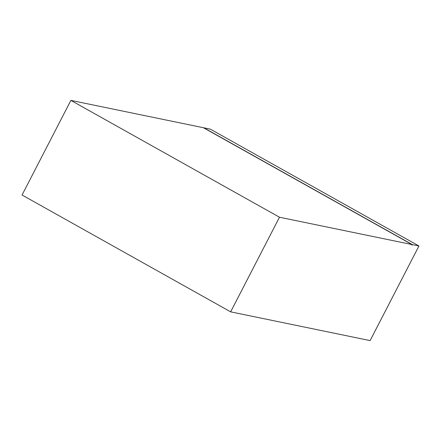 <?xml version="1.0" encoding="UTF-8"?>
<svg xmlns="http://www.w3.org/2000/svg" width="441" height="441" viewBox="0 0 441 441"><rect width="100%" height="100%" fill="white"/><g stroke="black" fill="none" stroke-linecap="round" stroke-linejoin="round"><path stroke-width="0.66" d="M418.95 245.984L210.351 129.152L203.841 127.807L412.434 244.639L418.95 245.984L370.109 340.606L230.649 311.848L22.05 195.016L70.891 100.394L279.484 217.226L230.649 311.848M412.434 244.639L412.225 245.053L411.795 244.959L412.004 244.551L203.411 127.719L70.891 100.394M412.004 244.551L279.484 217.226M412.225 245.053L411.855 244.843"/></g></svg>
